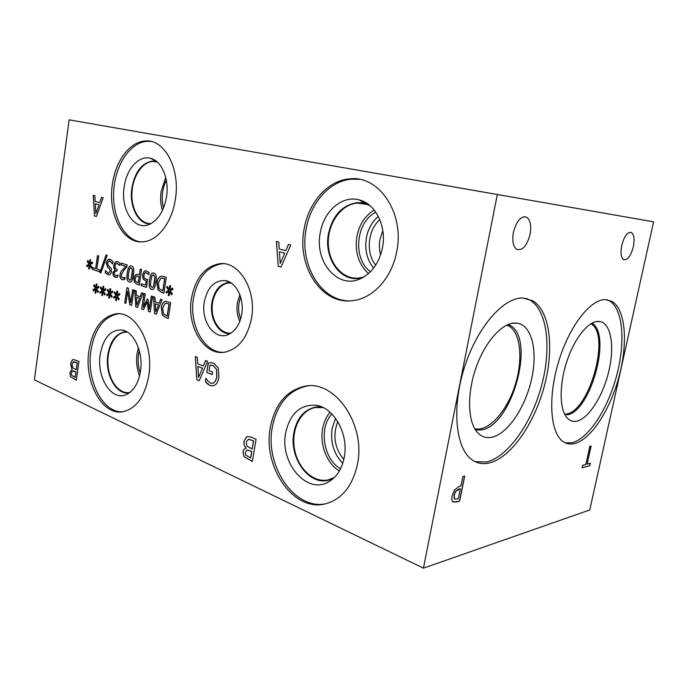 <?xml version="1.0" encoding="UTF-8"?>
<svg xmlns="http://www.w3.org/2000/svg" width="688" height="688" viewBox="0 0 688 688"><rect width="100%" height="100%" fill="white"/><g stroke="black" fill="none" stroke-linecap="round" stroke-linejoin="round"><path stroke-width="1.03" d="M97.498 255.575L98.702 255.953L96.862 269.025L99.889 270.031L99.64 271.786L92.416 269.386L92.665 267.641L95.666 268.63L97.498 255.575M95.666 268.63L97.601 255.601M92.416 269.386L92.76 267.675M99.648 271.76L92.519 269.386M108.549 273.136L110.295 271.304L109.418 268.578L107.638 267.168L106.348 262.807L107.638 259.892L109.366 259.135M112.574 263.908L109.985 261.044L109.1 260.933L107.569 262.893L108.377 265.559L111.293 268.604L111.508 271.519C111.164 273.514 110.278 274.65 108.85 274.916L105.187 272.904L105.522 270.53L107.947 273.033L108.704 273.127L110.192 271.304L109.315 268.569L107.534 267.168L106.244 262.799L107.534 259.883L110.14 259.29L113.021 261.423L112.669 263.917M105.187 272.904L105.625 270.573M108.601 274.925L105.29 272.904M112.669 263.9L109.401 260.924M120.95 271.665L125.689 266.333L121.011 264.846L121.269 263.083L127.151 264.949L126.833 267.116L123.995 270.049L121.329 274.856L121.518 276.92L122.593 277.918L125.139 277.384L124.82 279.552L122.249 279.655C120.443 278.924 119.695 277.221 120.022 274.546L120.95 271.665L125.792 266.342L121.114 264.854L121.363 263.117M123.221 279.81L122.352 279.655C120.546 278.932 119.798 277.23 120.125 274.546L121.054 271.674M124.012 277.892L125.139 277.376M123.178 278.012L124.115 277.892M128.579 273.411L128.252 278.201L129.929 280.317L131.107 279.113L132.474 269.808L130.789 267.632L129.602 268.853L128.579 273.411M129.851 280.317L131.21 279.122L132.234 274.555L132.578 269.816L130.987 267.632M129.912 282.08L129.292 281.951C127.211 281.263 126.575 278.27 127.375 272.99C128.037 268.363 129.155 265.989 130.746 265.886L130.961 265.878M129.189 281.951C127.108 281.254 126.472 278.27 127.271 272.981C127.934 268.354 129.052 265.989 130.643 265.878L131.511 265.989C133.618 266.626 134.263 269.627 133.455 274.976C132.784 279.612 131.675 281.968 130.109 282.063L129.292 281.951M138.254 282.785L139.165 276.619L136.921 276.12L136.043 276.576L135.158 278.683L135.519 281.263L138.357 282.785L139.268 276.628L137.23 276.112M139.303 284.961L136.938 284.178L134.521 282.364L133.893 278.305L135.252 275.166L137.23 274.297M134.418 282.364L133.79 278.305L135.149 275.166L136.817 274.306L139.423 274.865L140.266 269.094L141.582 269.507L139.303 284.995L136.835 284.17L134.521 282.364M139.423 274.865L140.369 269.128M166.668 287.369L167.304 286.346L169.248 289.416L169.79 285.503L170.676 285.787L170.039 289.674L172.688 288.083L172.972 289.407L170.142 290.818L172.301 293.853L171.647 294.868L169.712 291.772L169.171 295.685L168.285 295.393L168.938 291.514L166.281 293.071L166.006 291.755L168.818 290.379L166.668 287.369L167.356 286.432M168.818 290.379L166.771 287.369M166.006 291.755L168.921 290.388M166.376 293.019L166.109 291.755M168.938 291.514L168.285 295.393M169.171 295.651L168.388 295.393M169.712 291.772L171.699 294.791M170.039 289.674L172.697 288.134M169.248 289.416L169.884 285.529M162.781 290.904L164.621 278.709L161.697 278.098L160.562 278.52L158.378 283.095L159.16 288.711L162.884 290.904L164.724 278.709L162.127 278.09M163.89 293.148L161.637 292.4L158.145 289.923L157.062 282.613C157.578 279.646 158.601 277.668 160.149 276.679L161.972 276.172M160.046 276.671L161.491 276.18L166.281 277.316L163.882 293.183L161.525 292.391L158.042 289.923L156.959 282.613C157.475 279.646 158.498 277.668 160.046 276.671L160.149 276.679M150.844 280.635L150.509 285.537L152.28 287.713L153.501 286.5L154.929 276.989L153.149 274.744L151.919 275.983L150.844 280.635M152.194 287.722L153.605 286.5L154.671 281.839L155.032 276.989L153.347 274.744M152.272 289.519L151.584 289.381C149.416 288.659 148.746 285.597 149.58 280.197C150.268 275.484 151.437 273.076 153.08 272.955L153.312 272.947M151.48 289.381C149.313 288.659 148.642 285.589 149.477 280.197C150.165 275.484 151.334 273.067 152.977 272.955L153.914 273.059C156.124 273.738 156.804 276.808 155.952 282.278C155.256 286.991 154.095 289.399 152.478 289.51L151.584 289.381M147.464 279.362L146.518 287.395L141.057 285.58L141.332 283.757L145.503 285.142L146.217 280.996L143.138 279.07L142.665 274.985L144.102 271.528L146.002 270.642M146.114 280.996L143.035 279.061L142.562 274.985L143.99 271.528L145.632 270.651L149.158 272.491L148.832 274.701L146.037 272.508M145.503 285.142L146.217 280.996M141.057 285.58L141.427 283.791M146.518 287.369L141.16 285.58M148.737 274.675L145.787 272.508L144.798 273.059L143.912 275.432L144.145 277.857L145.675 279.104L147.705 279.371M115.085 269.765L113.976 268.372L113.718 265.379L115.034 262.24L117.545 261.578L119.987 263.323L119.678 265.473L116.702 263.289L115.825 263.745L114.973 265.938L115.223 268.303L117.089 269.472L116.848 271.158L115.687 270.926L114.156 272.93L114.414 274.727L116.324 275.647L118.026 275.019L117.725 277.169L115.137 277.281L113.296 275.768L112.961 272.715L115.188 269.765L114.079 268.38L113.821 265.379L115.137 262.248L116.891 261.449M116.848 271.124L115.954 270.917M119.583 265.448L116.994 263.28M113.296 275.768L112.858 272.715L115.188 269.765M116.143 277.445L113.4 275.776M116.9 275.535L118.035 275.019M116.057 275.664L117.003 275.535M99.88 272.56L106.107 254.895L107.156 255.222L100.921 272.904L99.88 272.56L106.201 254.921M100.93 272.878L99.984 272.56M87.247 261.457L87.789 260.503L89.431 263.28L89.887 259.668L90.635 259.909L90.094 263.495L92.338 261.973L92.579 263.186L90.18 264.553L92.011 267.288L91.461 268.243L89.818 265.439L89.363 269.051L88.614 268.802L89.165 265.224L86.92 266.72L86.688 265.508L89.062 264.183L87.247 261.457L87.84 260.597M89.062 264.183L87.35 261.466M86.688 265.508L89.165 264.183M87.015 266.66L86.791 265.516M89.165 265.224L88.614 268.802M89.363 269.017L88.718 268.802M89.818 265.439L91.513 268.157M90.094 263.495L92.347 262.033M89.431 263.28L89.99 259.703M497.329 194.498L69.118 119.841L34.4 379.845L423.43 568.159L497.329 194.498L653.6 221.828L589.762 509.963L423.43 568.159M205.609 360.521L207.604 361.286L199.236 380.731L196.845 379.759L195.297 356.547L197.336 357.339L197.723 363.806L203.321 365.999L205.609 360.521M210.657 362.688L213.529 363.118L218.285 367.96L218.904 377.205C218.311 380.705 217.202 383.182 215.585 384.644L212.988 385.908L209.935 385.486L205.359 381.668L205.901 378.228L207.664 380.86L210.554 383.104L212.368 383.362C214.57 382.898 216.041 380.593 216.789 376.456L216.462 369.344L213.203 365.638L210.003 365.139L209.118 370.712L212.583 372.079L212.179 374.599L206.761 372.449L208.258 363.058L210.657 362.688M288.444 244.481L290.766 245.066L281.014 267.056L278.227 266.29L276.421 241.454L278.795 242.047L279.242 248.987L285.769 250.673L288.444 244.481M71.956 369.353L70.503 363.763L72.249 360.056L73.547 359.506L78.957 361.398L76.334 380.189L70.503 376.689L69.823 372.715L72.059 369.344L70.606 363.754L72.352 360.048L73.814 359.48M246.072 448.069C244.266 446.409 243.578 444.13 243.999 441.24L246.493 436.992L247.8 436.527L251.421 437.233L256.074 439.288L252.333 461.485L244.008 456.686L243.036 451.87C243.44 449.754 244.446 448.524 246.055 448.172L246.175 448.051C244.369 446.392 243.672 444.113 244.102 441.232L246.596 436.975L248.015 436.493M191.445 298.42C195.366 278.21 204.689 266.643 219.42 263.736C238.865 260.623 256.839 289.897 251.541 318.2C247.396 337.937 238.375 349.28 224.486 352.23C203.958 355.834 186.482 326.112 191.445 298.42M112.359 184.367C115.395 161.095 129.894 141.436 145.521 140.98C164.604 139.053 180.505 168.775 175.38 199.193C172.077 222.482 157.707 240.886 143.207 241.78C123.032 244.214 107.612 214.149 112.359 184.367M304.044 229.448C308.31 202.607 327.987 180.084 350.166 178.82C379.036 175.371 404.69 213.168 396.77 251.249C392.126 277.746 373.016 298.489 352.944 300.613C321.786 305.309 296.777 266.677 304.044 229.448M88.907 350.553C92.605 329.217 101.497 317.005 115.575 313.926C135.261 310.228 154.224 344.103 148.754 375.88C144.815 396.701 136.215 408.646 122.963 411.734C102.082 415.87 83.824 381.453 88.907 350.553M270.341 427.334C274.994 404.209 286.457 390.517 304.741 386.252C334.239 379.423 366.05 423.86 357.468 464.194C352.548 486.296 341.721 499.557 324.977 503.969C293.036 511.958 262.412 466.249 270.341 427.334M101.566 197.396L103.174 197.8L96.406 216.462L94.471 215.929L93.224 195.289L94.875 195.71L95.185 201.472L99.708 202.642L101.566 197.396M95.451 288.367L93.611 285.58L94.153 284.626L95.821 287.472L96.286 283.843L97.042 284.11L96.501 287.704L98.771 286.225L99.02 287.464L96.587 288.771L98.436 291.574L97.885 292.52L96.217 289.657L95.752 293.277L94.996 293.002L95.555 289.416L93.276 290.869L93.043 289.639L95.555 288.367L93.714 285.58L94.213 284.72M109.117 293.183L107.225 290.345L107.784 289.381L109.504 292.28L109.985 288.599L110.759 288.865L110.2 292.52L112.54 291.033L112.798 292.28L110.295 293.595L112.196 296.451L111.628 297.414L109.908 294.498L109.435 298.171L108.652 297.895L109.229 294.258L106.881 295.711L106.64 294.464L109.22 293.191L107.328 290.345L107.835 289.476M124.709 302.926L126.927 287.713L128.355 288.203L130.703 302.849L132.638 289.657L133.842 290.069L131.597 305.386L129.774 304.732L127.65 291.299L125.895 303.348L124.709 302.926L127.022 287.747M141.676 292.735L143.009 293.183L137.411 307.459L135.803 306.882L134.771 290.379L136.138 290.843L136.396 295.453L140.146 296.743L141.676 292.735M162.368 315.052L161.276 307.674C161.792 304.715 162.832 302.746 164.389 301.791L165.739 301.344L170.684 302.6L168.259 318.475L165.885 317.624L162.368 315.052L161.379 307.674C161.895 304.715 162.936 302.754 164.492 301.791L166.161 301.327M160.708 299.203L162.093 299.676L156.262 314.192L154.594 313.59L153.519 296.76L154.946 297.242L155.213 301.937L159.109 303.288L160.708 299.203M141.668 308.981L143.955 293.509L145.28 293.957L143.302 307.304L147.249 299.134L148.066 299.409L149.296 309.437L151.3 296.003L152.555 296.433L150.225 312.034L148.402 311.38L147.189 301.851L143.5 309.634L141.668 308.981L144.05 293.544M116.109 295.651L114.182 292.787L114.758 291.815L116.496 294.731L116.986 291.033L117.777 291.308L117.201 294.98L119.583 293.492L119.841 294.748L117.295 296.064L119.23 298.953L118.654 299.916L116.908 296.967L116.427 300.673L115.636 300.389L116.22 296.726L113.838 298.188L113.589 296.932L116.212 295.651L114.285 292.787L114.81 291.901M102.237 290.757L100.371 287.945L100.921 286.991L102.615 289.854L103.08 286.199L103.854 286.466L103.303 290.095L105.608 288.616L105.857 289.854L103.389 291.162L105.264 293.991L104.705 294.946L103.011 292.056L102.538 295.702L101.772 295.427L102.34 291.815L100.035 293.269L99.786 292.039L102.34 290.757L100.474 287.945L100.973 287.077M99.786 292.039L102.34 290.757M100.121 293.208L99.889 292.039M102.34 291.815L101.772 295.427M102.546 295.668L101.876 295.436M103.011 292.056L104.757 294.86M103.303 290.095L105.617 288.676M102.615 289.854L103.183 286.234M113.589 296.932L116.212 295.651M113.933 298.128L113.692 296.932M116.22 296.726L115.636 300.389M116.427 300.639L115.739 300.389M116.908 296.967L118.706 299.83M117.201 294.98L119.592 293.544M116.496 294.731L117.08 291.067M143.508 309.6L141.771 308.981M147.189 301.851L148.402 311.38M150.233 311.999L148.505 311.38M149.296 309.437L151.403 296.038M143.302 307.304L147.335 299.16M155.78 311.776L158.567 304.939L155.316 303.847L155.78 311.776L158.567 304.939M158.464 304.939L155.316 303.847M159.109 303.288L160.794 299.237M154.594 313.59L153.622 296.795M156.279 314.158L154.697 313.59M167.15 316.153L169.007 303.95L165.963 303.279L164.914 303.657L162.703 308.198L163.503 313.866L167.253 316.153L169.11 303.95L166.324 303.262M168.268 318.432L165.989 317.624L162.471 315.052M136.946 305.094L139.63 298.377L136.491 297.319L136.946 305.094L139.63 298.377M139.526 298.368L136.491 297.319M140.146 296.743L141.771 292.761M135.803 306.882L134.874 290.413M137.419 307.424L135.906 306.882M125.904 303.313L124.812 302.926M127.65 291.299L129.774 304.732M131.606 305.352L129.877 304.732M130.703 302.849L132.732 289.691M106.64 294.464L109.22 293.191M106.975 295.651L106.743 294.473M109.229 294.258L108.652 297.895M109.435 298.136L108.756 297.895M109.908 294.498L111.68 297.328M110.2 292.52L112.548 291.093M109.504 292.28L110.08 288.633M93.043 289.639L95.555 288.367M93.37 290.809L93.147 289.648M95.555 289.416L94.996 293.002M95.761 293.243L95.099 293.011M96.217 289.657L97.937 292.434M96.501 287.704L98.78 286.285M95.821 287.472L96.389 283.877M198.548 377.368L202.496 368.209L197.869 366.437L198.548 377.368L202.496 368.209M202.392 368.218L197.869 366.437M203.321 365.999L205.695 360.555M196.845 379.759L195.409 356.59M199.253 380.688L196.949 379.75M208.258 363.058L210.545 362.688M206.761 372.449L208.361 363.049M212.188 374.547L206.864 372.44M216.462 369.344L213.306 365.629L210.476 365.087M212.205 383.379L212.472 383.354C214.673 382.889 216.144 380.584 216.892 376.448L216.565 369.336M205.359 381.668L206.004 378.271M207.26 383.775L205.463 381.659M212.669 385.951L210.038 385.478L207.363 383.766M589.848 446.288L591.112 445.987L587.139 464.09L590.321 463.239L589.788 465.647L582.1 467.745L582.633 465.303L585.866 464.434L589.848 446.288M589.788 465.647L582.117 467.659M590.175 463.282L589.668 465.604M587.139 464.09L590.975 446.013M460.358 488.755L455.688 491.378L454.114 495.326L454.648 499.11L458.354 498.723L460.358 488.755L458.922 489.03L455.542 491.318L453.977 495.265L454.252 498.817L454.802 499.196M452.609 501.509C451.741 500.572 451.56 498.714 452.076 495.953L454.476 490.019L459.317 486.313L460.926 485.909L462.809 476.56L464.701 476.113L459.67 501.07L456.075 502.051L452.609 501.509M459.67 501.07L453.349 502.102M464.538 476.148L459.532 501.019M489.194 462.998C483.122 464.374 477.601 463.454 472.639 460.238C455.981 449.763 451.328 409.265 464.082 368.493C476.681 327.669 503.367 297.147 522.949 298.016L532.994 300.914C550.357 311.621 554.33 349.59 544.096 386.983C533.965 424.41 510.642 457.959 489.194 462.998M574.334 443.631C570.386 444.525 566.8 443.958 563.567 441.92C550.529 434.068 547.528 398.954 558.269 362.808C568.864 326.628 590.424 298.902 605.586 299.624L612.114 301.473C625.65 309.609 628.084 343.045 619.088 376.439C610.196 409.859 590.906 439.761 574.334 443.631M530.07 234.341C526.931 245.883 522.493 250.888 516.74 249.348C513.128 246.562 512.018 240.895 513.42 232.338C516.602 220.71 521.04 215.671 526.733 217.236C530.405 220.091 531.514 225.793 530.07 234.341M633.33 246.811C630.767 256.185 627.516 260.451 623.595 259.6C620.997 257.51 620.387 252.78 621.746 245.41C624.334 235.975 627.576 231.684 631.481 232.553C634.095 234.703 634.714 239.45 633.33 246.811M95.847 213.538L99.063 204.775L95.305 203.811L95.847 213.538L99.063 204.775M98.96 204.766L95.305 203.811M99.708 202.642L101.661 197.422M94.471 215.929L93.336 195.315M96.415 216.445L94.574 215.937M280.205 263.513L284.798 253.184L279.423 251.799L280.205 263.513L284.798 253.184M284.694 253.175L279.423 251.799M285.769 250.673L288.539 244.507M278.227 266.29L276.524 241.479M281.022 267.039L278.33 266.299M75.13 377.368L75.895 371.89L72.378 370.961L71.414 373.077L71.715 375.295L75.224 377.368L75.99 371.881L73.048 370.763M76.179 369.809L77.151 362.868L73.263 361.983L72.068 364.348L72.575 367.667L76.282 369.8L77.254 362.86L74.037 361.759M70.503 376.689L69.918 372.715L72.042 369.439M76.342 380.137L70.606 376.689M250.604 457.984L251.696 451.517L247.13 449.909L245.315 452.463L245.745 455.138L250.707 457.976L251.799 451.5L247.259 449.883M252.109 449.058L253.485 440.853L248.428 439.254L246.235 442.109L246.958 446.125L252.212 449.04L253.588 440.845L248.574 439.228M244.008 456.686L243.139 451.853C243.543 449.737 244.55 448.507 246.158 448.163M252.341 461.424L244.111 456.669M239.854 294.713L237.403 302.763C236.397 309.428 237.197 315.654 239.785 321.442M240.688 297.19C237.945 304.44 237.928 311.698 240.628 318.965M231.091 333.061C221.588 334.248 212.807 323.317 212.171 310.004C211.397 296.709 218.896 284.006 228.382 283.026L231.228 283.052M223.445 352.351C204.044 352.901 188.873 324.521 193.483 298.446C197.396 278.279 206.718 266.738 221.45 263.831L223.677 263.719M204.276 301.998C207.372 287.515 214.252 280.369 224.924 280.549C235.967 281.641 244.567 298.583 241.712 314.287C239.699 324.702 235.141 331.496 228.038 334.669C214.501 340.646 200.715 321.09 204.276 301.998M230.299 333.56C218.767 334.893 209.083 318.114 211.93 302.453C214.226 290.878 219.601 284.247 228.038 282.57L230.437 282.544M229.646 333.594C218.354 334.273 209.178 317.77 211.938 302.453C214.243 290.878 219.61 284.247 228.046 282.57L229.783 282.501M607.074 299.736L609.525 300.862C623.113 309.007 625.598 342.392 616.629 375.734C607.753 409.102 588.455 438.935 571.84 442.771L565.209 442.823M576.51 421.194C572.579 421.925 569.251 420.592 566.516 417.212C559.353 408.337 559.301 384.102 566.895 361.286C574.42 338.427 588.077 321.425 598.13 321.391L599.652 321.485C611.004 323.059 614.814 346.038 608.889 370.961C603.101 395.892 588.601 418.906 576.51 421.194M566.783 414.881C590.51 412.49 612.096 334.222 591.938 323.197C612.131 334.179 590.545 412.49 566.809 414.89M564.564 414.073C588.016 415.604 611.623 335.004 590.983 323.738M507.013 325.011L508.965 325.983C521.048 333.319 523.241 360.951 514.693 386.527C506.291 412.155 488.36 431.858 474.78 428.762M526.028 298.308L530.19 300.217C547.614 310.933 551.647 348.842 541.439 386.166C531.342 423.516 507.993 456.987 486.502 461.975L475.288 461.734M491.542 437.327C485.461 438.445 480.379 436.347 476.277 431.041C467.479 419.491 467.264 391.885 476.371 366.661C485.427 341.394 502.059 323.102 514.882 323.025L517.238 323.162C532.108 325.329 537.982 351.551 531.428 379.802C525.047 408.061 507.34 434.309 491.542 437.327M510.023 325.355L508.269 324.461L510.023 325.355C536.167 338.995 511.838 426.5 481.093 429.983L475.511 429.94M509.997 325.347C536.15 338.995 511.82 426.491 481.075 429.974L475.503 429.931M140.988 241.866C122.696 240.215 110.106 212.007 114.38 184.608C117.424 161.388 131.924 141.771 147.559 141.324L150.896 141.436M124.158 186.904C126.454 168.947 139.002 154.946 150.603 158.326C161.714 160.803 169.42 179.043 166.513 196.863C163.907 211.139 158.094 220.349 149.072 224.512C134.169 231.013 120.409 209.436 124.158 186.904M150.423 223.91C138.185 224.632 128.931 206.211 131.881 187.979C134.917 171.914 141.823 162.936 152.607 161.061L156.632 161.474L150.603 158.326M149.004 223.867C137.402 223.222 129.12 205.411 131.907 187.987C134.943 171.914 141.857 162.944 152.633 161.061L155.221 161.181M157.165 161.929L152.874 161.431C141.969 161.947 132.285 177.134 131.89 193.569C131.331 210.021 140.154 224.202 151.042 223.591M348.833 300.897C320.187 300.432 299.452 264.072 306.04 229.637C310.305 202.857 329.965 180.394 352.127 179.138L359.643 179.387M320.238 232.974C323.584 211.259 342.151 194.902 359.351 199.941C375.528 203.76 386.742 226.257 382.494 247.594C379.329 262.481 372.217 272.758 361.157 278.425C338.204 290.155 314.218 262.102 320.238 232.974M362.722 277.634L358.758 278.425C339.545 281.194 323.79 257.269 328.417 233.997C332.502 215.654 342.031 205.213 357.02 202.668L364.932 203.416L369.241 205.041M355.197 278.563C337.412 278.313 324.229 255.635 328.443 234.006C332.528 215.662 342.065 205.222 357.046 202.676L361.957 202.814M364.924 203.407L369.215 205.015M370.299 205.927C366.154 203.708 361.811 202.771 357.287 203.106C341.11 204.302 327.712 223.437 328.288 243.406C328.597 263.401 342.813 279.956 359.007 278.038L363.909 276.946M122.791 411.759C102.65 413.359 86.112 380.086 90.928 350.484C94.626 329.182 103.518 316.996 117.605 313.917L118.8 313.814M100.216 354.406C103.432 337.653 110.682 329.518 121.957 330.008C133.997 331.547 143.611 352.523 140.455 371.391C138.443 382.975 133.902 390.629 126.841 394.344C112.032 402.17 96.251 377.566 100.216 354.406M129.378 392.839L129.172 392.874C116.195 395.419 104.628 374.04 107.87 354.673C110.226 341.42 115.782 333.835 124.537 331.917L126.867 331.848M128.329 392.977C115.636 394.499 104.765 373.532 107.896 354.664C110.252 341.42 115.808 333.835 124.562 331.917L125.818 331.822M127.418 332.192L124.838 332.235C114.5 333.465 106.735 348.911 108.007 364.958C109.117 381.023 119.067 394.172 129.421 392.53L129.903 392.452M382.795 230.609L379.982 239.39C379.045 244.704 379.243 249.899 380.584 254.964M375.717 265.138C365.638 253.012 367.684 229.99 379.836 219.704M343.794 459.55C334.557 447.983 332.545 435.332 337.756 421.598M378.323 216.402C372.088 221.742 368.114 228.88 366.394 237.833C364.563 249.649 366.979 259.737 373.636 268.096M374.238 210.072C365.061 215.671 359.274 224.529 356.857 236.655C354.673 252.143 358.56 264.45 368.51 273.583M375.88 212.3C355.713 221.682 352.419 259.144 370.514 271.691M335.598 418.364L332.132 428.461C330.223 442.221 333.757 453.848 342.736 463.342M330.051 412.241C326.293 416.696 323.824 422.174 322.629 428.676C319.576 444.637 326.912 463.583 339.33 470.988M331.9 413.995C318.544 427.816 323.42 459.472 340.56 468.709M334.282 477.558L328.047 479.932C313.203 483.079 297.551 468.029 294.43 448.679C291.067 429.381 300.759 409.962 315.517 407.502L323.3 407.649M138.391 347.672L137.075 353.529C135.992 361.372 136.826 368.82 139.569 375.863M139.26 350.493C137.462 358.078 137.781 365.569 140.197 372.956M165.756 177.513L161.121 191.488C160.175 198.187 160.614 204.517 162.445 210.476M166.315 180.136C162.076 189.08 161.138 198.393 163.503 208.06M326.404 503.625C294.619 510.995 264.502 465.638 272.353 427.067C276.997 403.994 288.461 390.337 306.736 386.08L308.095 385.891M285.726 432.709C290.078 413.574 300.131 404.424 315.895 405.249C333.886 407.253 348.997 434.24 344.232 457.408C341.962 468.7 336.914 476.758 329.105 481.566C307.115 495.609 279.319 462.663 285.726 432.709M333.396 478.401L327.875 480.37C308.181 485.229 288.84 456.987 293.879 432.589C296.829 418.304 303.941 409.824 315.216 407.15L322.208 407.133L315.895 405.249M327.832 480.379C308.147 485.178 288.848 456.961 293.888 432.58C296.838 418.304 303.95 409.824 315.216 407.15L316.368 406.986M629.89 232.26L631.481 232.553M523.929 216.703L526.733 217.236M231.323 283.112L228.382 283.026M219.42 263.736L221.45 263.831M229.74 282.149L224.924 280.549M612.114 301.473L609.525 300.862M596.341 321.58L599.652 321.485M506.42 325.295L508.965 325.983M532.994 300.914L530.19 300.217M512.104 323.317L517.238 323.162M145.521 140.98L147.559 141.324M350.166 178.82L352.127 179.138M364.932 203.416L359.351 199.941M115.575 313.926L117.605 313.917M125.551 331.16L121.957 330.008M366.859 204.388L357.287 203.106M317.787 407.244L315.517 407.502M127.332 332.184L124.838 332.235M157.354 162.093L152.874 161.431M324.977 503.969L325.854 503.762M304.741 386.252L306.736 386.08M332.502 479.175L329.105 481.566"/></g></svg>
